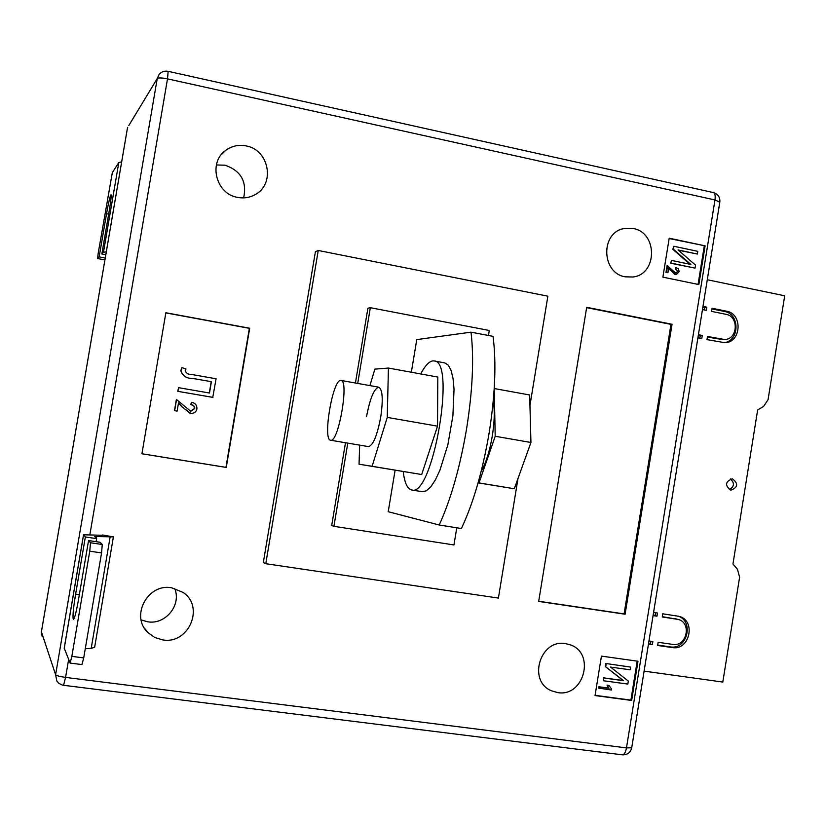 <?xml version="1.0" encoding="UTF-8"?>
<svg xmlns="http://www.w3.org/2000/svg" width="826" height="826" viewBox="0 0 826 826"><rect width="100%" height="100%" fill="white"/><g stroke="black" fill="none" stroke-linecap="round" stroke-linejoin="round"><path stroke-width="1.24" d="M730.721 490.138C724.763 485.471 725.259 481.703 732.208 478.832L732.528 478.884C738.485 483.592 737.969 487.361 730.958 490.169L730.721 490.138M726.436 311.175C742.935 313.684 741.428 342.511 724.784 342.697L706.984 339.62L707.49 336.481L724.66 339.517C737.948 339.321 739.105 316.296 725.93 314.303L711.537 311.392L712.043 308.253L726.436 311.175L724.35 311.423C740.096 313.787 739.766 341.066 723.979 342.718M672.756 644.404C686.674 647.057 692.043 622.825 678.291 619.459L662.245 616.97L662.751 613.801L679.106 616.361C696.339 620.522 689.679 650.878 672.25 647.563L657.641 645.467L658.157 642.298L672.756 644.404M648.968 640.966L652.881 641.534L652.375 644.703L648.451 644.146M644.094 671.125L722.812 682.059L739.6 577.25L737.484 569.331L732.951 564.024L757.659 409.913L763.596 406.433L768.056 399.691L784.7 295.791L707.283 279.746M704.402 309.946L704.805 307.458L706.839 307.2L702.978 306.415M706.839 307.2L706.333 310.339L702.472 309.564M699.839 338.216L700.252 335.635L702.286 335.459L698.414 334.695M702.286 335.459L701.77 338.598L697.908 337.834M655.524 612.727L655.059 615.587L656.969 616.186L657.486 613.016L653.572 612.427M656.969 616.186L653.056 615.597M729.337 489.673C734.324 486.607 734.706 483.034 730.483 478.966M722.957 339.651L707.397 337.049M724.35 311.423L711.929 308.903M700.252 335.635L698.321 335.253M704.805 307.458L702.874 307.065M678.291 619.459L662.287 616.661M657.713 645.075L670.299 646.882C687.005 650.103 694.377 621.482 678.239 616.144M655.059 615.587L653.108 615.298M650.919 641.255L650.475 644.032L652.375 644.703M650.475 644.032L648.513 643.753M246.189 145.934C238.662 144.478 231.858 145.944 225.746 150.332C207.997 162.392 215.947 193.976 237.496 197.362C243.722 198.56 249.555 197.672 254.997 194.699C275.471 184.477 269.255 149.774 246.189 145.934M243.618 197.879C247.15 181.617 240.944 170.724 225.013 165.2L216.371 164.963M171.56 587.771C147.544 583.125 130.012 616.537 148.081 632.737L154.803 637.507L162.753 639.902C188.834 644.631 204.951 606.594 183.011 592.366L171.56 587.771M141.122 619.913L147.761 621.813C165.644 624.931 181.792 604.756 174.637 588.401M565.614 643.64C540.163 638.663 527.349 681.089 551.438 690.784L557.643 692.591C584.003 697.361 595.639 653.118 570.26 644.838L565.614 643.64M633.17 228.492L623.981 228.544C600.244 232.612 601.38 273.241 625.303 276.834L632.923 277.009C657.548 274.408 657.785 232.488 633.17 228.492M439.205 525.006L461.404 528.516C473.36 503.024 482.601 471.192 489.126 433.01C495.156 394.818 496.457 362.604 493.039 336.358L471.016 332.166C474.114 358.443 472.617 390.739 466.545 429.066C459.989 467.392 450.882 499.369 439.205 525.006L388.22 511.717L395.107 470.2M529.951 405.514L547.865 296.183L318.247 250.474L315.408 251.682L263.339 562.403L265.776 563.714L498.398 598.076L517.995 478.491M705.105 245.849L669.205 238.198L662.886 277.144L698.858 284.567L705.105 245.849L669.143 238.538M631.653 700.458L637.992 661.244L601.442 656.112L595.04 695.564L631.653 700.458L630.899 700.118L637.197 661.13M586.687 307.313L538.676 601.421L625.096 614.224L672.044 324.257L586.687 307.313M165.861 312.755L141.927 453.784L226.262 467.444L249.7 328.232L165.861 312.755M88.558 540.576L100.142 542.279L102.269 544.499L101.567 552.914L89.755 551.19L90.509 542.775L88.558 540.576L78.553 599.304C76.322 611.87 74.608 618.602 73.4 619.49C72.471 617.518 73.204 609.082 75.61 594.162L85.357 536.962L83.529 534.773L102.352 535.279M102.403 534.969L113.399 536.9L94.66 536.497L96.642 538.635L85.357 536.962M471.016 332.166L416.758 339.6L411.348 372.237M488.455 335.49L489.281 330.472L370.327 307.695L357.72 383.419M347.777 443.118L333.921 526.307L331.68 525.553L345.485 442.736M456.788 527.783L453.959 544.953L333.921 526.307M318.247 250.474L265.776 563.714M355.428 383.006L367.89 308.263L370.327 307.695M698.073 284.402L704.268 246.024M675.317 274.253L668.73 267.655L667.914 272.714L665.973 272.518L667.098 265.621L675.565 272.91L677.97 271.351L675.276 268.884L675.647 267.572L678.28 268.584L679.209 271.661L676.628 274.294L674.78 274.346L668.647 268.171M676.184 272.962L677.434 271.455M676.442 274.315L674.78 274.346M697.361 254.026L678.094 249.958L695.564 265.146L695.079 268.109L671.125 263.112L671.559 260.417L690.908 264.465L673.376 249.225L673.851 246.272L697.794 251.341L697.361 254.026L678.445 250.257M695.079 268.109L670.588 263.215L671.559 260.417M690.02 264.279L672.839 249.349L673.851 246.272M595.081 695.327L630.899 700.118M598.602 688.13L598.819 686.767L608.514 688.079L607.048 685.095L608.968 685.508L611.622 689.142L611.477 690.02L598.602 688.13M605.726 663.495L630.579 667.088L630.145 669.803L610.538 667.078L628.318 681.078L627.832 684.073L603.445 680.748L603.403 677.805L623.072 680.5L605.241 666.479L605.726 663.495L630.579 667.088M538.707 601.245L624.095 613.894L670.97 324.37L586.636 307.633M670.97 324.37L672.044 324.257M624.095 613.894L625.096 614.224M141.938 453.753L225.942 467.361L249.359 328.325L165.84 312.899M190.858 413.361L181.885 406.815L178.499 402.985M190.114 413.279L182.061 406.815L178.509 402.871L177.125 411.08L174.482 410.646L176.382 399.433L190.527 411.1L194.544 408.498L193.883 405.979L190.744 404.42L191.57 402.293C195.308 403.078 197.084 405.298 196.908 408.953C196.113 412.06 194.079 413.527 190.785 413.361L189.928 413.268M212.757 397.368L177.755 391.328L178.55 387.673L209.494 393.031L211.404 381.684L193.274 378.566C186.593 378.669 182.432 376.016 180.791 370.616L181.937 367.611L185.943 369.005L185.2 370.575C186.067 373.207 188.173 374.498 191.518 374.457L216.092 378.773L212.757 397.368M209.298 393L211.208 381.705M673.376 249.225L672.839 249.349M671.125 263.112L670.588 263.215M670.743 270.143L670.206 270.247M677.97 271.351L675.276 268.884M675.813 268.78L676.184 267.469M667.914 272.714L665.973 272.518M666.51 272.425L667.625 265.518M603.445 680.748L603.889 678.012L623.578 680.717L605.241 666.479M605.726 666.685L606.212 663.691M599.087 688.347L599.304 686.984L608.999 688.295L607.048 685.095M607.544 685.312L608.968 685.508M211.404 381.684L193.46 378.545C186.779 378.649 182.618 375.995 180.966 370.595L180.791 370.616M180.966 370.595L181.937 367.611M212.953 397.368L177.755 391.328M177.931 391.317L178.55 387.673M191.012 411.162L194.74 408.498L194.771 407.61L193.418 405.37L190.744 404.42M190.93 404.43L191.57 402.293M177.125 411.08L174.482 410.646M174.658 410.656L176.558 399.433M101.567 552.914L83.715 657.899L81.939 664.589L70.117 663.072L64.222 648.121L83.519 534.866M89.755 551.19L71.841 656.371L83.715 657.899M70.117 663.072L71.841 656.371M96.115 541.691L96.642 538.635M94.649 647.254L91.201 648.348L85.274 648.73M103.487 252.209L118.799 162.546L112.326 172.634L98.16 253.458L97.602 258.538L99.161 256.876L106.544 213.686C108.578 202.308 110.064 195.979 111.025 194.719C111.469 195.576 110.921 200.635 109.383 209.907L101.856 253.964L103.487 252.209L106.286 251.899M101.856 253.964L105.811 254.728M118.799 162.546L121.67 161.824M97.602 258.538L104.923 259.911L97.602 258.538M99.161 256.876L105.243 258.042M420.713 373.951C424.998 365.742 429.066 361.385 432.917 360.89L434.156 360.952C456.437 360.735 432.587 497.737 411.699 489.994L411.555 489.973C407.321 488.837 404.544 482.704 403.233 471.553M330.627 440.227L330.71 440.237C338.557 442.788 349.346 380.177 341.014 380.435L340.694 380.414C332.651 379.599 322.46 440.134 330.627 440.227L368.468 446.618C373.073 445.503 377.152 435.684 380.724 417.161C383.233 399.485 382.593 389.49 378.793 387.188C374.116 388.447 370.027 398.266 366.527 416.624M359.661 445.131L359.042 464.212L372.103 466.298L387.26 417.398L388.426 368.055L374.859 369.129L369.893 385.597M359.042 464.212L421.694 474.527L437.522 426.164L437.811 377.059L388.426 368.055M372.103 466.298L421.694 474.527M387.26 417.398L437.522 426.164M434.156 360.952L444.801 362.913L448.291 365.164L451.099 370.451L453.051 378.576L454.042 389.211L452.906 415.767L447.868 444.749L439.948 470.128L435.436 479.792L430.842 486.782L426.423 490.809L422.231 491.707M493.194 401.673C496.87 419.102 490.52 455.911 481.176 471.326M494.216 388.602L495.208 436.262L479.018 482.9L478.12 482.756M478.089 482.859L514.299 488.755L479.018 482.9M494.526 388.592L529.673 394.993L530.942 442.488L514.299 488.755M495.208 436.262L530.942 442.488M719.818 339.507L721.893 339.331M674.863 618.529L676.824 619.128M670.299 646.882L672.25 647.563M68.63 659.468L65.574 677.403L626.469 747.891L714.975 199.964L167.502 78.862L89.869 534.721M127.287 129.062L41.414 631.818L55.61 674.728L157.239 78.563L128.835 125.48M719.807 202.153L714.975 199.964C715.543 195.721 715.006 193.263 713.396 192.592C718.021 194.058 720.158 197.207 719.828 202.06L631.714 747.809L626.469 747.891C625.602 752.383 624.229 754.696 622.36 754.819C627.337 754.985 630.455 752.651 631.714 747.809L631.725 747.747M168.163 71.335C164.488 70.664 161.442 71.738 159.036 74.536L157.239 78.563C158.416 77.634 161.844 77.737 167.502 78.862L168.163 71.335L713.396 192.592M65.574 677.403C59.802 676.587 56.478 675.699 55.61 674.728L56.808 680.985L58.894 683.35L62.291 685.053L63.561 685.301L65.574 677.403M42.167 636.629L41.434 631.694M83.56 534.938L64.222 648.462M96.394 536.404L96.115 538.077M110.116 537.076L91.201 648.348M90.509 542.775L102.269 544.499M75.61 594.162L79.348 594.679M106.544 213.686L108.671 214.11M722.585 339.682L724.66 339.517M221.389 154.534L225.746 150.332M144.313 627.966L148.081 632.737M550.467 690.309L551.438 690.784M622.577 228.916L623.981 228.544M127.741 127.359L127.287 128.939M622.36 754.819L63.561 685.301M127.276 129.011L41.414 631.725M41.403 631.787L41.352 634.017M676.091 274.387L676.628 274.294M113.399 536.9L94.618 647.439M422.385 491.738L411.699 489.994M341.014 380.435L378.793 387.188"/></g></svg>
